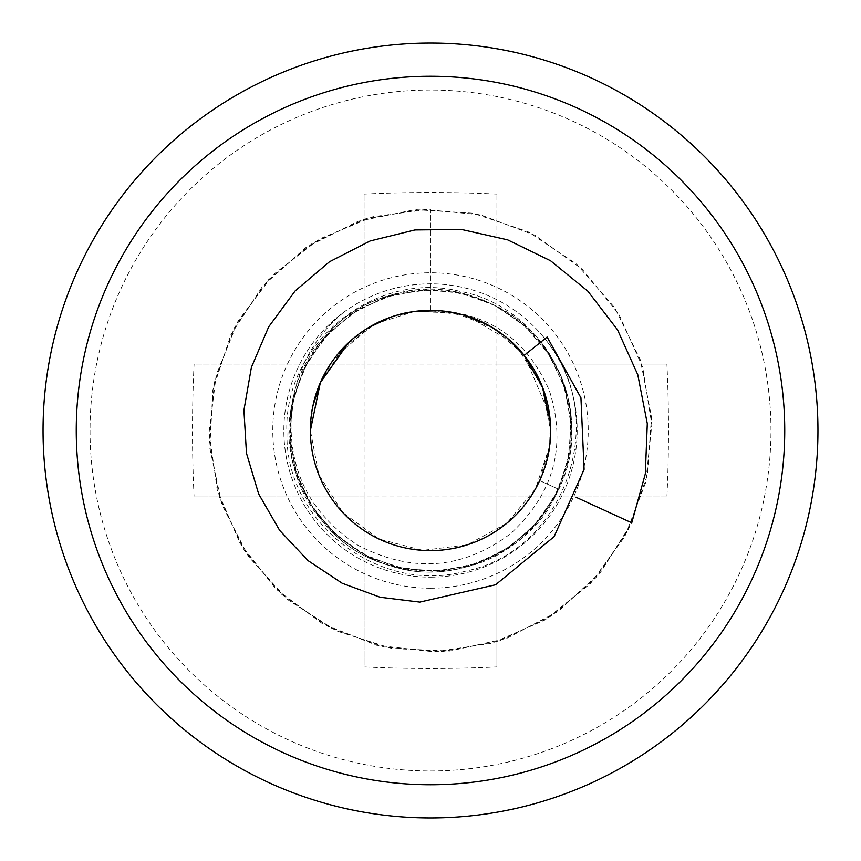 <?xml version="1.0" encoding="UTF-8"?>
<svg xmlns="http://www.w3.org/2000/svg" width="861" height="861" viewBox="0 0 861 861"><rect width="100%" height="100%" fill="white"/><g stroke="black" fill="none" stroke-linecap="round" stroke-linejoin="round"><path stroke-width="0.65" stroke-dasharray="4.3 3.23" d="M496.915 666.92L496.915 496.915L496.915 666.92A979.054 686.142 0 0 1 364.085 666.92L364.085 496.915L194.08 496.915A979.054 686.142 -90 0 1 192.498 430.5A979.054 686.142 -90 0 1 194.08 364.085L364.085 364.085L364.085 194.08L364.085 364.085L194.08 364.085M666.92 364.085L496.915 364.085L666.92 364.085A979.054 686.142 90 0 1 668.502 430.5A979.054 686.142 90 0 1 666.92 496.915L194.08 496.915M666.92 496.915L496.915 496.915L496.915 194.08L496.915 364.085L364.085 364.085L364.085 666.92M364.085 194.08A979.054 686.142 180 0 1 496.915 194.08M817.95 430.5A387.45 387.45 0 0 0 430.5 43.05A387.45 387.45 0 0 0 43.05 430.5A387.45 387.45 0 0 0 430.5 817.95A387.45 387.45 0 0 0 817.95 430.5M430.5 577.161A146.661 146.661 0 0 0 577.161 430.5A146.661 146.661 0 0 0 430.5 283.839A146.661 146.661 0 0 0 283.839 430.5A146.661 146.661 0 0 0 430.5 577.161A146.661 146.661 0 0 1 343.507 312.435C369.455 293.633 398.449 284.098 430.5 283.839A146.661 146.661 0 0 1 577.161 430.5A146.661 146.661 0 0 1 430.5 577.161M343.507 312.435C315.46 335.93 298.466 365.839 292.503 402.173C285.002 464.187 306.839 511.897 358.025 545.304C412.042 573.329 462.852 569.476 510.455 533.766C553.957 493.536 566.936 445.858 549.404 390.722C526.275 337.996 486.648 311.219 430.5 310.39L430.5 209.105L372.888 216.724L319.237 239.089L273.26 274.637L238.12 320.927L216.229 374.761L209.105 432.448L217.241 489.984L240.068 543.431L276.026 589.096L322.617 623.838L376.644 645.255L434.385 651.863L491.857 643.232L545.099 619.931L590.452 583.586L624.774 536.683L645.718 482.472L651.82 424.667L642.683 367.281L618.919 314.243L582.176 269.213L534.972 235.301L480.578 214.841L422.729 209.234L365.419 218.877L312.586 243.114L267.889 280.245L234.386 327.74L214.411 382.316L209.309 440.208L219.458 497.432L244.147 550.05L281.687 594.424L329.472 627.508L384.21 647.009L442.156 651.594L499.283 640.939L551.675 615.798L595.726 577.871L628.379 529.795L647.407 474.885L651.486 416.907L640.336 359.866L614.722 307.7L576.418 263.993L528.062 231.76L472.98 213.216L414.97 209.643L358.036 221.299L306.085 247.365L262.713 286.046L230.909 334.692L212.85 389.925L209.793 447.968L221.944 504.804L248.463 556.518L287.531 599.547L336.447 630.93L391.841 648.494L449.905 651.045L506.623 638.399L558.111 611.428L600.795 571.984L631.748 522.799L576.127 497.292M292.503 402.173C268.815 497.098 365.344 592.777 460.065 568.238C545.422 552.956 597.319 449.84 558.735 372.178C522.014 281.493 387.665 260.958 325.533 336.543C257.267 406.64 292.503 537.899 386.686 564.385C478.318 598.696 584.328 513.651 570.703 416.767C565.214 330.226 468.653 266.953 387.116 296.475C292.848 322.66 257.191 453.812 325.232 524.123C387.127 599.902 521.54 579.797 558.552 489.231L539.675 480.567L558.552 489.231C598.137 411.429 546.089 306.538 459.247 291.201C373.728 269.902 282.343 344.884 286.95 433.804C285.389 522.756 379.873 595.64 466.285 570.951C565.612 550.728 611.74 416.487 544.765 338.911L524.22 355.378L549.544 414.561M541.074 341.871L560.866 375.493L570.725 413.183L569.928 452.079L558.552 489.231L538.857 520.528L511.692 545.626L478.942 562.782L442.845 570.832L405.897 569.207L370.65 558.036L339.525 538.06L314.674 510.681L297.798 477.78L290.06 441.618L292.008 404.681L303.502 369.53L323.736 338.588L351.342 313.974L384.393 297.389L420.62 289.974L457.525 292.245L492.578 304.041L523.348 324.554L547.714 352.364L564.02 385.556L571.112 421.847L568.518 458.741L556.41 493.687L535.628 524.274L507.603 548.403L474.271 564.407L437.915 571.177L401.054 568.26L366.216 555.851L335.812 534.799L311.93 506.569L296.216 473.087L289.759 436.678L292.998 399.838L305.72 365.118L327.029 334.897L355.475 311.262L389.086 295.85L425.56 289.716L462.368 293.278L496.98 306.29L527.007 327.869L550.394 356.529L565.505 390.27L571.327 426.787L567.442 463.562L554.118 498.067L532.27 527.901L503.416 551.029L469.546 565.86L432.975 571.349L396.232 567.141L361.857 553.515L332.206 531.42L309.336 502.361L294.806 468.352L289.63 431.738L294.161 395.038L308.087 360.781L330.452 331.324L359.704 308.701L393.843 294.484L430.5 289.63L430.5 209.105M312.952 405.832L310.39 430.5C309.562 480.879 345.035 529.956 392.928 544.582C449.194 564.203 515.728 535.305 539.675 480.567C546.918 464.671 550.566 447.978 550.61 430.5L541.784 385.319L516.869 347.037M511.552 341.86L468.427 316.536M465.241 315.524L429.101 310.39M419.318 310.907L394.532 315.901M390.969 317.085L372.221 325.48M370.983 326.168L335.984 356.379M333.831 359.22L320.238 382.854M549.501 446.784L539.675 480.567C520.066 526.48 466.522 556.443 416.993 549.845C357.067 543.937 309.293 489.683 310.39 430.5C309.271 489.887 357.433 544.303 417.596 549.91C485.701 559.306 552.945 499.445 550.61 430.5L543.754 390.485L523.725 354.764L493.052 327.966L455.243 312.974L414.582 311.456L375.418 323.768L343.012 348.199L320.335 382.661M320.131 383.134L310.39 430.5C308.507 366.538 366.549 308.615 430.5 310.39M550.018 442.436L550.513 425.582M547.112 337.028L544.765 338.911M550.297 421.912L549.63 445.794M549.576 446.224L535.467 488.887L506.666 523.37L467.211 544.862L422.622 550.351L379.131 539.072L342.829 512.596L318.796 474.637L310.39 430.5M348.748 342.506L368.4 327.686M390.646 317.192L414.711 311.434M439.293 310.713L463.552 315.029M486.379 324.177L506.946 337.856M90.028 430.5A340.472 340.472 0 0 0 430.5 770.972A340.472 340.472 0 0 0 770.972 430.5A340.472 340.472 0 0 0 430.5 90.028A340.472 340.472 0 0 0 90.028 430.5M430.5 588.224A157.724 157.724 0 0 0 588.224 430.5A157.724 157.724 0 0 0 430.5 272.776A157.724 157.724 0 0 0 272.776 430.5A157.724 157.724 0 0 0 430.5 588.224"/><path stroke-width="1.29" d="M43.05 430.5A387.45 387.45 0 0 0 430.5 817.95A387.45 387.45 0 0 0 817.95 430.5A387.45 387.45 0 0 0 430.5 43.05A387.45 387.45 0 0 0 43.05 430.5A387.45 387.45 0 0 0 430.5 817.95A387.45 387.45 0 0 0 817.95 430.5M576.127 497.292L631.748 522.799L645.319 473.841L647.289 423.601L637.786 374.75L617.552 329.86L587.869 291.212L550.523 260.732L507.635 239.853L461.614 229.478L414.959 229.941L370.155 240.962L329.537 261.733L295.151 290.932L268.697 326.825L251.39 367.356L243.921 410.266L246.472 453.22L258.666 493.956L279.631 530.354L308.023 560.597L342.172 583.231L380.121 597.233L419.759 602.097L495.592 584.759L554.097 536.672L584.092 469.374L580.938 397.825L547.112 337.028L541.074 341.871M516.869 347.037L511.552 341.86M468.427 316.536L465.241 315.524M429.101 310.39L419.318 310.907M394.532 315.901L390.969 317.085M372.221 325.48L370.983 326.168M335.984 356.379L333.831 359.22M320.238 382.854L312.952 405.832M549.501 446.784L550.018 442.436M549.544 414.561L550.513 425.582M506.946 337.856L524.22 355.378L544.765 338.911M524.22 355.378A120.109 120.109 0 0 0 310.39 430.5A120.109 120.109 0 0 0 470.31 543.818A120.109 120.109 0 0 0 524.22 355.378L542.322 386.654L550.297 421.912M310.39 430.5L320.346 382.618L348.748 342.506M368.4 327.686L390.646 317.192M414.711 311.434L439.293 310.713M463.552 315.029L486.379 324.177M76.263 430.5A354.237 354.237 0 0 0 430.5 784.737A354.237 354.237 0 0 0 784.737 430.5A354.237 354.237 0 0 0 430.5 76.263A354.237 354.237 0 0 0 76.263 430.5"/></g></svg>
